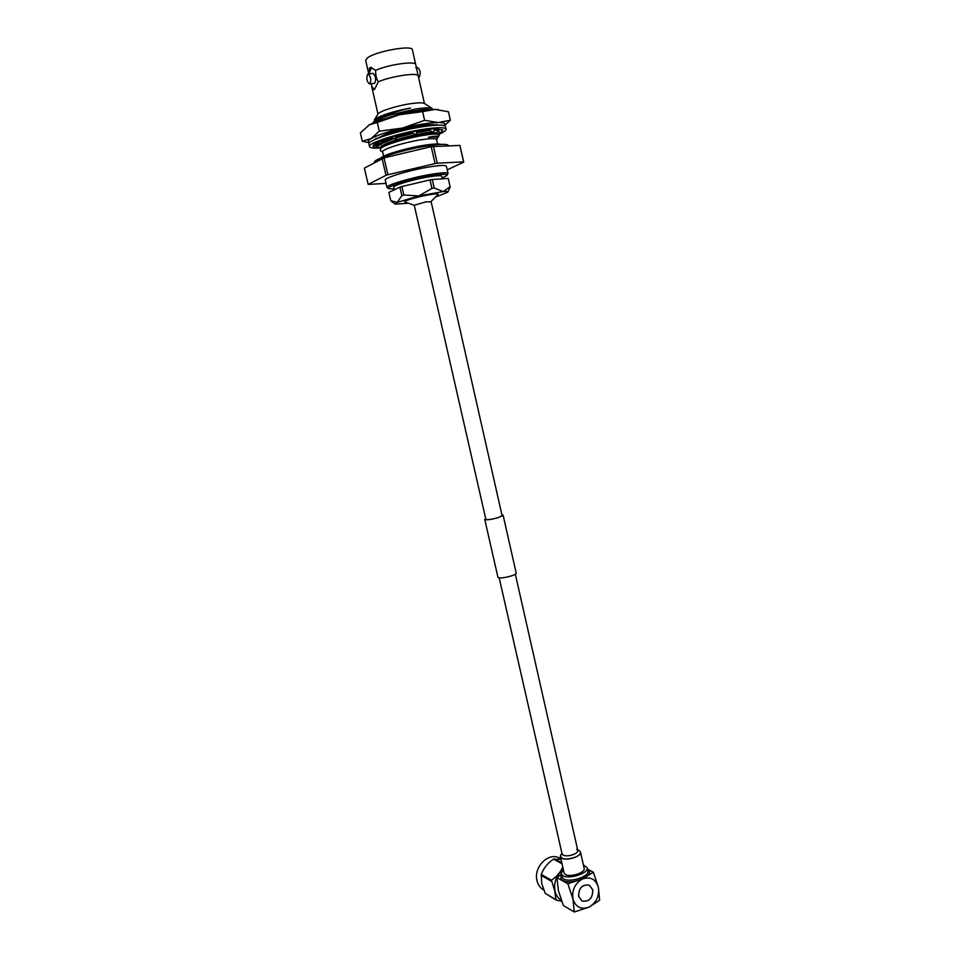 <?xml version="1.0" encoding="UTF-8"?>
<svg xmlns="http://www.w3.org/2000/svg" width="960" height="960" viewBox="0 0 960 960"><rect width="100%" height="100%" fill="white"/><g stroke="black" fill="none" stroke-linecap="round" stroke-linejoin="round"><path stroke-width="1.44" d="M579.78 851.052L580.5 852.156C582 856.212 566.58 861.228 561.744 858.24L560.388 856.716L560.556 855.42C561 859.572 566.04 860.136 575.664 857.112C580.092 854.94 581.46 852.924 579.78 851.052L577.608 849.648M580.5 852.168L584.16 868.368C585.684 872.556 570.3 877.608 565.452 874.5L564.096 872.928L560.388 856.716M592.752 889.872C592.644 898.368 589.032 902.04 581.94 900.888L578.652 896.328C578.748 887.892 582.312 884.196 589.356 885.252L592.752 889.872M559.98 858.36L559.188 857.94C548.412 851.904 533.292 867.252 537.012 880.692C538.08 884.988 540.324 888.108 543.756 890.052L543.84 890.1M561.012 859.416L553.476 859.128C547.584 863.172 543.528 868.272 541.296 874.44L541.728 883.536L545.232 893.364L555.984 899.952L554.808 891.132L551.448 880.212C556.548 876.828 560.316 872.46 562.764 867.132M563.172 869.592C556.32 875.244 553.596 882.432 555 891.132C556.02 895.32 558.144 898.416 561.384 900.42M561.732 901.356L555.984 899.952M583.38 864.936L587.148 867.72C589.128 873.132 569.136 879.696 562.872 875.652L561.12 873.636L563.304 869.484M578.604 896.352L581.916 900.948C589.056 902.112 592.692 898.404 592.8 889.848L589.38 885.192C582.288 884.136 578.688 887.856 578.604 896.352M582.528 878.964C574.968 883.332 571.764 890.004 572.928 898.956C575.676 907.176 581.004 909.912 588.912 907.176C596.388 902.76 599.544 896.136 598.38 887.292C595.716 879.12 590.436 876.336 582.528 878.964L567.864 883.74L572.928 898.956L574.308 912L588.912 907.176L599.64 900.252L598.38 887.292L593.34 872.232L582.528 878.964M567.864 883.74L556.944 877.62L561.324 874.512M574.308 912L563.328 905.484L558.36 890.544L556.944 877.62M593.34 872.232L587.46 869.136M555.42 899.388L545.232 893.364M541.08 875.352L551.232 881.136M561.792 862.848L554.244 858.792M551.448 880.212L541.296 874.44M553.476 859.128L561.984 863.712M499.188 577.872L562.104 854.004L563.16 855.18C566.016 856.284 569.628 855.984 574.008 854.304C576.684 853.044 577.944 851.76 577.776 850.44L576.672 849.228M501.936 514.92L502.884 515.292L498.108 517.644C490.968 519.576 486.588 520.152 484.98 519.36L485.676 518.616M501.924 514.848L503.124 515.244L516.204 573.144C516.228 573.9 514.632 574.824 511.416 575.904C504.144 577.968 499.656 578.424 497.94 577.296L484.752 519.42L485.664 518.532M503.124 515.244L498.216 517.656C490.884 519.636 486.396 520.224 484.752 519.42M374.52 162.6L374.472 162.372C372.564 159.348 403.092 149.724 426.936 146.004C440.376 143.94 447.552 143.784 448.464 145.56L448.524 145.788M438.588 134.388C443.76 132.204 446.28 130.464 446.136 129.192C445.152 127.176 437.688 127.188 423.756 129.24C399.024 132.924 367.452 143.16 369.504 146.604C369.84 147.708 372.348 148.212 377.04 148.104L378.66 148.044M446.136 129.192L445.572 126.672C444.576 124.62 437.112 124.608 423.18 126.648C398.436 130.308 366.852 140.58 368.928 144.084L369.504 146.604M427.92 129.312L432.852 132.324L435.612 128.592L417.204 130.956M437.496 128.7L437.592 129.864M436.08 129.42L436.332 128.688M439.176 133.104L437.496 134.064M377.724 144.672L378.768 144.672L377.7 147.132L380.436 148.596M441.48 131.64L442.38 130.596M377.244 147.12L380.688 144.024M409.848 132.408L416.052 134.544L417.228 130.872L395.004 135.996L378 141.852L372.828 146.124L377.064 148.116L376.26 145.86L373.848 144.504M437.796 128.7L439.956 133.392L442.92 129.984L435.528 128.712M437.832 125.124L436.572 124.536L436.644 125.172M426.096 126.216L424.704 124.788L424.344 126.468L421.236 126.96M426.012 125.592L424.704 124.788M416.052 134.544L416.88 131.976L429.012 129.984M408.864 129.324L405.588 128.196L404.904 130.212M405.216 130.14L405.588 128.196M389.616 137.664L396.156 139.2L396.816 136.656L396.144 135.756M396.156 139.2L395.004 135.996M389.532 134.268L386.88 133.404L385.164 135.636M375.372 143.376L381.24 144.42L381.252 141.96L380.004 141.096M381.24 144.42L378 141.852M381.252 141.96L380.028 141.096M376.716 138.732L376.116 138.3L375.156 139.404M376.26 145.86L376.824 142.98M377.916 143.676L377.064 148.116M378.048 138.192L385.908 134.676M388.26 133.848L405.264 129.132M407.112 128.724L424.512 125.688M425.916 125.532L434.796 125.28M444.252 125.64L444.912 123.876C444.336 122.976 442.092 122.532 438.156 122.544L450.336 120.24L444.372 125.676M436.488 125.184C434.724 124.524 430.968 124.5 425.22 125.1M424.632 125.172L406.188 128.4M405.456 128.568L387.456 133.584M386.472 133.932L376.632 138.672M369.54 142.74L362.304 141.276L360.36 132.864L369.456 124.776L377.292 122.496L379.284 131.184L402.444 128.052L424.608 120.336L438.156 122.544C429.288 122.736 417.372 124.572 402.444 128.052C387.648 131.688 377.232 135.192 371.184 138.564C367.98 140.496 367.476 141.84 369.684 142.608M377.292 122.496L399.42 114.768L422.652 111.612L424.608 120.336M422.652 111.612L435.228 109.428L448.452 111.768L450.336 120.24M362.304 141.276L371.184 138.564L379.284 131.184M368.172 125.508L369.576 124.704C376.02 121.38 385.968 118.068 399.42 114.768C414.372 111.276 426.312 109.488 435.228 109.428L438.384 109.596M388.584 188.604L386.928 187.392C385.488 185.316 410.724 177.72 430.32 174.444C441.408 172.596 447.312 172.284 448.032 173.508L447.06 175.296M386.928 187.392L385.26 180.156C383.784 177.96 409.032 170.268 428.652 167.052C439.752 165.24 445.68 164.976 446.412 166.26L448.032 173.508M442.152 178.044L446.928 175.5C447.708 173.832 442.092 173.988 430.08 175.968C409.824 179.364 384.336 187.296 388.764 188.712L394.188 188.952M394.38 189.78L393.78 187.176C392.676 185.556 412.464 179.628 427.8 177.048C436.524 175.584 441.18 175.332 441.756 176.28L442.32 178.812M434.196 188.004L431.94 188.4L430.02 179.892L432.276 179.508L434.196 188.004L443.16 191.58L418.848 195.936L397.236 202.368L395.244 204.156L407.412 203.304M380.868 158.016C383.268 154.908 406.176 148.092 423.696 145.356C432.732 143.928 438.432 143.616 440.808 144.384M383.628 156.24L382.632 151.884C381.264 149.544 403.44 142.476 420.768 139.824C430.596 138.336 435.864 138.264 436.584 139.632L437.556 143.976M382.68 152.124L380.328 150.612L380.784 148.308C384.936 144.72 405.528 138.444 421.356 135.72C429.876 134.244 435.504 133.776 438.252 134.304L439.104 134.604M377.856 114.252L378.024 113.988C379.704 111.12 397.344 105.54 410.952 103.644C418.056 102.648 422.532 102.588 424.392 103.452L424.62 103.596M432.468 109.476L432.132 108.432C429.984 107.46 424.404 107.676 415.392 109.08L390.84 114.828C381.396 117.912 375.504 120.624 373.152 123M429.804 130.464L416.7 132.612M412.848 133.44L396.528 137.772M394.128 138.528L381.24 143.712M411.816 133.092L396.696 137.124M393.216 138.228L381.252 143.088M380.16 143.712L378.804 144.648L379.944 143.592M376.788 142.932L379.38 144.12M424.476 125.868L408.18 129.084M405.012 129.876L395.232 132.648M368.832 73.944L369.612 67.764L370.704 67.392L375.672 70.308C388.824 64.452 415.944 60.66 415.716 64.62L412.392 49.8C412.704 44.64 375.312 51.36 367.368 57.96L365.664 60.42L368.772 73.956M371.4 67.416L369.012 73.92M369.6 83.988L374.748 83.196C376.32 79.152 375.732 75.888 372.972 73.392L372.864 73.404M369.912 83.856L369.504 84C366.756 81.54 366.156 78.264 367.692 74.196L368.124 74.04C370.872 76.536 371.472 79.812 369.912 83.856M418.56 77.292L419.22 77.112C420.948 73.116 420.396 69.888 417.54 67.452L417.432 67.476M424.44 103.488L418.176 75.732C417.336 72.3 391.068 76.248 378.3 81.792L374.568 89.376L373.752 89.688L371.652 86.34L377.976 114.06M382.104 158.484L385.98 175.344L368.16 184.416L364.38 168.12L384.036 157.86L431.244 146.64L459.924 145.428L463.728 162.108L447.216 169.848M368.16 184.416L386.004 183.408M384.036 157.86L387.924 174.732L435.048 163.572L431.244 146.64M433.452 146.28L437.256 163.2L463.572 161.868L459.924 145.428M435.048 163.572L437.256 163.2M385.98 175.344L387.924 174.732M415.716 64.62L418.176 75.732M371.652 83.712L371.652 86.34M378.3 81.792C376.308 78.732 375.432 74.904 375.672 70.308M374.52 89.412L371.7 86.568M436.044 125.196L426.096 125.64M435.66 129.576L438.432 130.872L434.472 130.14M437.244 129.78L434.88 129.576M428.34 137.256C434.148 136.74 437.22 136.992 437.556 138.036L437.424 137.46C437.16 136.608 434.136 136.536 428.34 137.256C434.748 136.092 438.18 135.816 438.612 136.44L437.484 137.712M438.432 130.872L436.476 133.224M436.608 133.788L436.416 132.96L432.936 132.216M432.672 132.216C419.736 132.12 377.844 143.94 380.412 148.02L380.52 148.524M384.276 139.452L380.676 141.552M379.356 143.316L379.488 144.012M430.056 109.608C425.448 108.336 403.308 112.356 388.656 117.612M390.636 133.08L388.416 133.908M385.608 135.048L382.476 136.548M408.864 132.624L396.384 136.092M391.596 137.7L381.252 142.464M436.668 134.088L435.708 133.512C430.164 131.544 387.972 141.576 381.792 147.372L381.156 147.96M437.556 138.036L437.364 138.672M390.84 114.828C383.244 117.084 377.82 119.184 374.592 121.14C382.596 116.172 394.572 111.792 410.508 108.024C393.084 111.36 381.264 115.068 375.072 119.16L374.22 121.344M374.592 121.14L372.456 123.312M438.612 136.44L439.332 134.892M375.072 119.16L374.268 121.308M410.508 108.024C393.948 111.564 382.392 115.512 375.828 119.868L375.096 120.54M436.416 196.704L447.756 192.228C448.188 191.52 446.652 191.304 443.16 191.58L450.108 186.756L448.236 178.416L450.108 186.756M403.848 195.012L401.856 195.612L399.912 187.128L401.916 186.528L403.848 195.012L418.848 195.936L431.94 188.4M399.912 187.128L388.884 192.396L390.792 200.712L397.236 202.368L401.856 195.612M390.792 200.712L395.148 204.072M450.288 186.972L447.816 192.084M401.916 186.528L430.02 179.892M432.276 179.508L448.236 178.416M430.296 201.924L426.168 201.804L414.264 205.224L485.94 519.732M414.288 205.308L404.844 201.948C402.456 201.264 417.012 196.896 428.484 194.892C435.336 193.704 438.564 193.536 438.156 194.388L431.088 201.48M561.12 873.636L561.864 876.864L563.616 878.904C569.88 882.984 589.872 876.408 587.868 870.96L587.148 867.72M587.592 869.712C596.82 874.716 571.44 885.816 562.884 880.428C560.82 879.192 560.376 877.584 561.576 875.604M431.064 201.396L502.188 516.048M515.34 574.212L577.788 850.452M559.188 857.94L560.88 858.84M561.924 853.2L560.556 855.42M425.7 125.4L427.032 126.096M375.624 143.256L374.616 143.88M424.392 103.452L432.132 108.432M371.58 83.724L371.652 86.124M372.972 73.392L368.124 74.04M415.812 67.68L417.54 67.452M435.708 133.512L438.252 134.304M381.792 147.372L380.784 148.308M378.024 113.988L374.376 119.892M436.632 139.848L437.28 138.804M373.836 121.692L375.828 119.868"/></g></svg>
